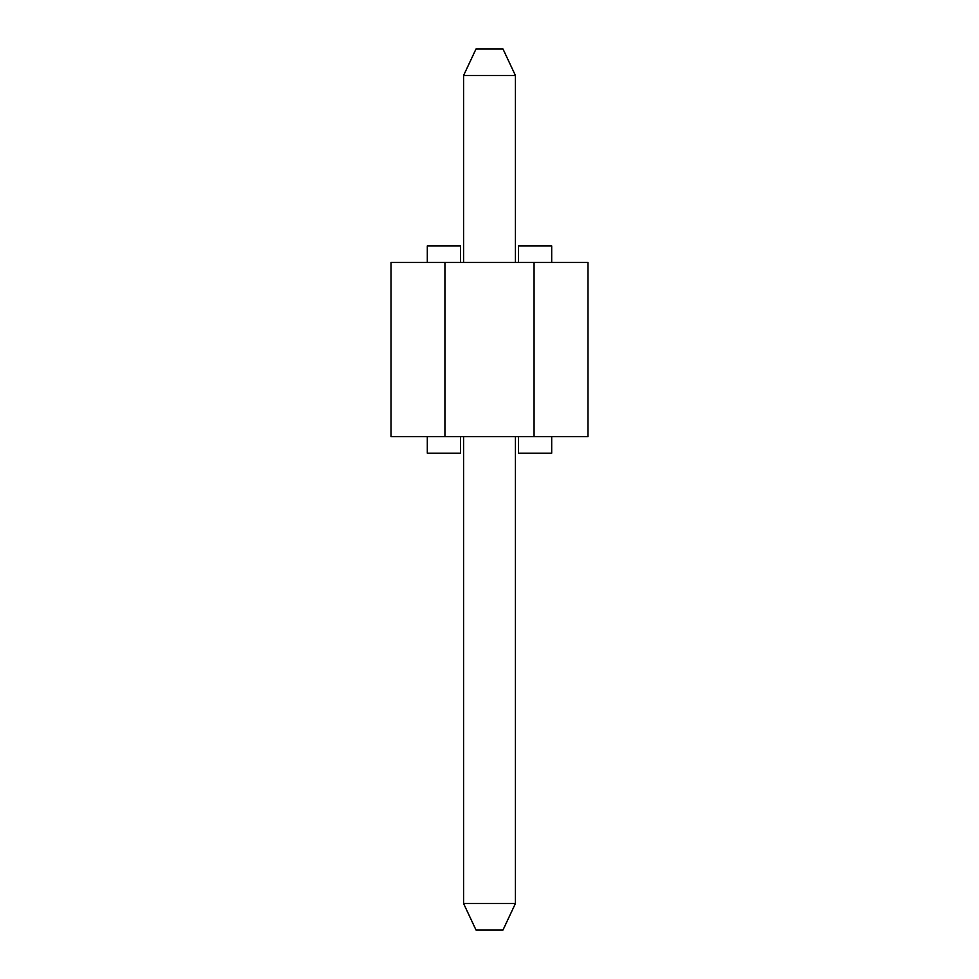 <?xml version="1.0" encoding="UTF-8"?>
<svg xmlns="http://www.w3.org/2000/svg" width="979" height="979" viewBox="0 0 979 979"><rect width="100%" height="100%" fill="white"/><g stroke="black" fill="none" stroke-linecap="round" stroke-linejoin="round"><path stroke-width="0.73" stroke-dasharray="4.89 3.67" d="M587.975 262.482L391.025 262.482L444.931 262.482L391.025 262.482L444.931 262.482L391.025 262.482L444.931 262.482L391.025 262.482L444.931 262.482L391.025 262.482L444.931 262.482L391.025 262.482L444.931 262.482L391.025 262.482L391.025 436.634L587.975 436.634L587.975 262.482L534.069 262.482L587.975 262.482L534.069 262.482L587.975 262.482L534.069 262.482L587.975 262.482L534.069 262.482L587.975 262.482L534.069 262.482L587.975 262.482L587.975 436.634L534.069 436.634L587.975 436.634L534.069 436.634L587.975 436.634L534.069 436.634L587.975 436.634L534.069 436.634L587.975 436.634L534.069 436.634L587.975 436.634L534.069 436.634L534.069 262.482L534.069 436.634L587.975 436.634L587.975 262.482M535.109 262.482L551.691 262.482L535.109 262.482M443.891 262.482L427.309 262.482L443.891 262.482M515.419 262.482L515.419 75.481L502.973 48.95L515.419 75.481L463.581 75.481L515.419 75.481L502.973 48.95L515.419 75.481L463.581 75.481L515.419 75.481L502.973 48.95L515.419 75.481L463.581 75.481L515.419 75.481L502.973 48.95L515.419 75.481L463.581 75.481L515.419 75.481L502.973 48.95L515.419 75.481L463.581 75.481L515.419 75.481L502.973 48.95L515.419 75.481L463.581 75.481L515.419 75.481L515.419 262.482L515.419 75.481L515.419 262.482L515.419 75.481L515.419 262.482L515.419 75.481L515.419 262.482L515.419 75.481L515.419 262.482L463.581 262.482L515.419 262.482L463.581 262.482L515.419 262.482L463.581 262.482L515.419 262.482L463.581 262.482L515.419 262.482L463.581 262.482L515.419 262.482L463.581 262.482L515.419 262.482L463.581 262.482L515.419 262.482L515.419 75.481L515.419 262.482L515.419 75.481L463.581 75.481L463.581 262.482L463.581 75.481L476.027 48.95L502.973 48.95L476.027 48.95L463.581 75.481L463.581 262.482L463.581 75.481L476.027 48.95L502.973 48.95L476.027 48.95L463.581 75.481L463.581 262.482L463.581 75.481L476.027 48.95L502.973 48.95L476.027 48.95L463.581 75.481L463.581 262.482L463.581 75.481L476.027 48.95L502.973 48.95L476.027 48.95L463.581 75.481L463.581 262.482L463.581 75.481L476.027 48.95L502.973 48.95L476.027 48.95L463.581 75.481L463.581 262.482L463.581 75.481L476.027 48.95L502.973 48.95L476.027 48.95L463.581 75.481L463.581 262.482M427.309 245.9L427.309 262.482L427.309 245.9L427.309 262.482L427.309 245.9L427.309 262.482L427.309 245.9L460.473 245.9L427.309 245.9L460.473 245.9L427.309 245.9L460.473 245.9L427.309 245.9L460.473 245.9L427.309 245.9L460.473 245.9L427.309 245.9L460.473 245.9L460.473 262.482L460.473 245.9M518.527 245.9L518.527 262.482L518.527 245.9L518.527 262.482L518.527 245.9L518.527 262.482L518.527 245.9L551.691 245.9L518.527 245.9L551.691 245.9L518.527 245.9L551.691 245.9L518.527 245.9L551.691 245.9L518.527 245.9L551.691 245.9L518.527 245.9L551.691 245.9L551.691 262.482L551.691 245.9M444.931 436.634L391.025 436.634L444.931 436.634L391.025 436.634L444.931 436.634L391.025 436.634L444.931 436.634L391.025 436.634L444.931 436.634L391.025 436.634L391.025 262.482L391.025 436.634L391.025 262.482L391.025 436.634L391.025 262.482L391.025 436.634L391.025 262.482L391.025 436.634L391.025 262.482L391.025 436.634L391.025 262.482L391.025 436.634L444.931 436.634L444.931 262.482M443.891 436.634L427.309 436.634L443.891 436.634M535.109 436.634L551.691 436.634L535.109 436.634M463.581 436.634L515.419 436.634L463.581 436.634L515.419 436.634L463.581 436.634L515.419 436.634L463.581 436.634L515.419 436.634L463.581 436.634L515.419 436.634L463.581 436.634L515.419 436.634L463.581 436.634L515.419 436.634L463.581 436.634L463.581 903.519L463.581 436.634L463.581 903.519L476.027 930.05L463.581 903.519L463.581 436.634L463.581 903.519L476.027 930.05L502.973 930.05L515.419 903.519L463.581 903.519L463.581 436.634L463.581 903.519L476.027 930.05L463.581 903.519L463.581 436.634L463.581 903.519L476.027 930.05L502.973 930.05L476.027 930.05L463.581 903.519L463.581 436.634L463.581 903.519L476.027 930.05L502.973 930.05L515.419 903.519L515.419 436.634L515.419 903.519L463.581 903.519L463.581 436.634L463.581 903.519L476.027 930.05L463.581 903.519L476.027 930.05L502.973 930.05L476.027 930.05L463.581 903.519L515.419 903.519L502.973 930.05L515.419 903.519L515.419 436.634L515.419 903.519L463.581 903.519L515.419 903.519L502.973 930.05L476.027 930.05L502.973 930.05L515.419 903.519L515.419 436.634L515.419 903.519L463.581 903.519L515.419 903.519L502.973 930.05L476.027 930.05L463.581 903.519L515.419 903.519L515.419 436.634L515.419 903.519L502.973 930.05L515.419 903.519L463.581 903.519L515.419 903.519L515.419 436.634L515.419 903.519L502.973 930.05L476.027 930.05L502.973 930.05L515.419 903.519L463.581 903.519L515.419 903.519L515.419 436.634L515.419 903.519L502.973 930.05L476.027 930.05L502.973 930.05L515.419 903.519L463.581 903.519M551.691 453.216L551.691 436.634L551.691 453.216L551.691 436.634L551.691 453.216L551.691 436.634L551.691 453.216L518.527 453.216L551.691 453.216L518.527 453.216L551.691 453.216L518.527 453.216L551.691 453.216L518.527 453.216L551.691 453.216L518.527 453.216L551.691 453.216L518.527 453.216L518.527 436.634L518.527 453.216M460.473 453.216L460.473 436.634L460.473 453.216L460.473 436.634L460.473 453.216L460.473 436.634L460.473 453.216L427.309 453.216L460.473 453.216L427.309 453.216L460.473 453.216L427.309 453.216L460.473 453.216L427.309 453.216L460.473 453.216L427.309 453.216L460.473 453.216L427.309 453.216L427.309 436.634L427.309 453.216M534.069 262.482L534.069 436.634M515.419 436.634L515.419 903.519M515.419 75.481L502.973 48.95L476.027 48.95L463.581 75.481"/><path stroke-width="1.47" d="M444.931 436.634L587.975 436.634L587.975 262.482L391.025 262.482L391.025 436.634L444.931 436.634L444.931 262.482M460.473 262.482L460.473 245.9L427.309 245.9L427.309 262.482M551.691 262.482L551.691 245.9L518.527 245.9L518.527 262.482M518.527 436.634L518.527 453.216L551.691 453.216L551.691 436.634M427.309 436.634L427.309 453.216L460.473 453.216L460.473 436.634M534.069 436.634L534.069 262.482M463.581 262.482L463.581 75.481L476.027 48.95L502.973 48.95L515.419 75.481L463.581 75.481M463.581 903.519L476.027 930.05L502.973 930.05L515.419 903.519L463.581 903.519L463.581 436.634M515.419 262.482L515.419 75.481M515.419 903.519L515.419 436.634"/></g></svg>

